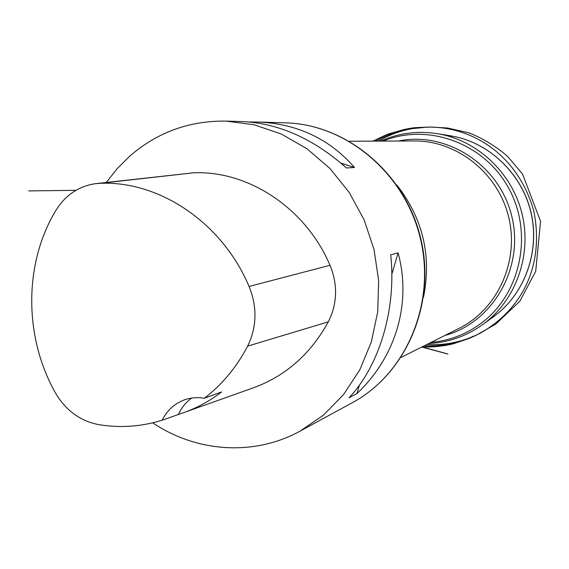 <?xml version="1.0" encoding="UTF-8"?>
<svg xmlns="http://www.w3.org/2000/svg" width="569" height="569" viewBox="0 0 569 569"><rect width="100%" height="100%" fill="white"/><g stroke="black" fill="none" stroke-linecap="round" stroke-linejoin="round"><path stroke-width="0.85" d="M447.753 135.358L456.864 137.051C492.213 145.394 522.058 175.344 530.87 212.187C539.647 249.03 526.545 289.23 498.771 312.637L491.41 318.27M106.282 182.45L117.292 168.538L129.803 156.098C157.222 132.314 189.285 120.642 225.985 121.097L254.087 124.767L281.442 134.085L307.054 148.808L329.942 168.481L349.224 192.443L364.124 219.826L374.061 249.613L378.648 280.673L377.716 311.84L371.337 341.919L359.807 369.814L343.605 394.516L323.405 415.185L299.998 431.153C253.874 456.509 196.333 452.234 152.712 422.831M249.25 121.994L257.316 122.015C296.947 123.53 329.351 138.694 354.53 167.499L346.457 167.969C313.434 138.672 278.625 123.203 242.038 121.567L225.985 121.097M356.934 393.592L349.01 397.788C379.58 365.568 396.607 308.547 390.704 254.798L398.087 252.885C411.856 303.505 395.683 357.033 356.934 393.592L359.437 385.042M55.008 392.176C23.862 336.272 23.82 263.468 55.826 210.494C65.321 195.188 78.508 186.248 95.407 183.68L100.549 183.282C159.853 180.935 222.28 222.877 249.08 286.463C257.387 307.125 256.896 327.026 247.615 346.158C236.562 367.268 222.13 384.623 204.328 398.243L221.611 391.927C209.349 401.316 196.12 408.428 181.931 413.25L162.144 420.221C141.162 426.729 119.903 428.18 98.359 424.566C79.767 420.868 65.314 410.071 55.008 392.176M96.872 183.51L193.759 172.784C248.568 170.536 305.717 208.162 330.02 265.275C337.936 284.792 337.374 303.647 328.327 321.834C310.219 354.651 284.713 376.834 251.811 388.385L185.658 411.928M162.144 420.221C166.802 410.861 173.787 404.253 183.076 400.391C189.833 397.731 196.917 397.013 204.328 398.243M191.732 398.065C185.949 402.219 181.518 407.66 178.453 414.381M341.016 163.168L354.53 167.499M398.087 252.885L391.813 274.336M401.081 357.396L459.055 328.377C497.448 309.415 519.426 261.576 508.757 217.458C498.352 173.289 457.135 140.529 414.317 140.956L349.494 141.24M396.863 185.046C422.824 218.268 431.729 255.552 423.564 296.918M431.11 342.36C449.41 340.724 466.082 334.366 481.132 323.292C520.799 294.109 533.686 233.439 508.743 188.296C484.205 142.919 427.696 122.655 383.072 141.091M398.506 141.027C446.878 130.856 499.931 165.309 511.88 216.718C524.44 267.978 492.662 322.673 444.915 335.454M451.928 136.019L439.112 133.985C478.358 141.048 512.449 173.545 522.15 214.264C531.887 254.976 516.147 299.372 484.319 323.391L494.838 315.788M257.316 122.015L285.56 122.847C346.35 124.255 404.972 173.239 420.391 238.553C436.131 303.789 405.953 373.968 352.353 402.681L299.998 431.153M100.549 183.282L193.759 172.784M249.08 286.463L330.02 265.275M247.615 346.158L328.327 321.834M378.349 141.112C394.822 131.603 412.468 126.93 431.295 127.086C477.483 128.217 519.476 158.979 533.957 211.661C544.135 264.279 523.494 308.505 480.4 333.107C463.28 341.82 445.442 345.611 426.892 344.48M456.864 137.051C492.534 145.415 522.513 175.928 531.033 212.522C539.64 249.236 526.524 289.237 498.771 312.637M428.827 343.505C449.197 342.446 467.69 335.738 484.319 323.391M439.112 133.985C418.699 130.479 399.168 132.854 380.519 141.105M285.56 122.847C346.77 124.305 405.37 173.332 420.747 238.468C436.451 303.519 406.309 373.733 352.353 402.681M424.275 345.788C436.195 346.286 447.405 345.113 457.903 342.261L469.461 338.299L476.075 335.312L495.734 324.131L519.867 301.172L535.706 271.328L540.55 221.256L522.555 174.071L507.512 156.297C495.642 146.098 482.811 138.288 469.02 132.869L447.497 127.997L431.295 127.086L417.646 127.527C405.868 128.018 391.792 132.556 375.426 141.126C393.136 131.752 409.289 127.207 423.884 127.499L404.637 129.355L387.418 134.248L372.887 141.14M422.056 346.898C475.399 361.521 431.274 349.572 421.778 347.033M424.282 345.781C432.454 346.969 458.258 344.43 473.607 336.08L469.219 338.164L454.126 343.52C449.233 344.978 437.426 347.367 422.006 346.926M75.94 190.316C6.046 191.205 20.135 191.028 75.94 190.316"/></g></svg>
